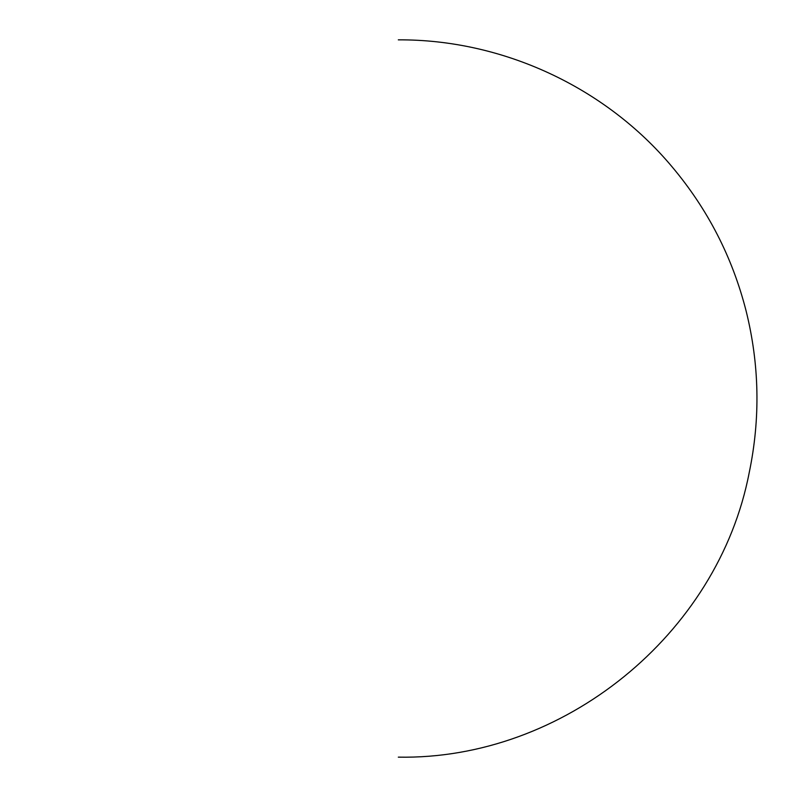 <?xml version="1.0" encoding="UTF-8"?>
<svg xmlns="http://www.w3.org/2000/svg" width="797" height="797" viewBox="0 0 797 797"><rect width="100%" height="100%" fill="white"/><g stroke="black" fill="none" stroke-linecap="round" stroke-linejoin="round"><path stroke-width="1.2" d="M398.311 757.15C563.13 760.159 718.037 634.581 749.2 472.701C760.497 418.485 759.451 364.508 746.062 310.76C732.353 257.102 707.666 209.093 672.001 166.722C605.222 86.993 502.309 39.292 398.311 39.85C502.309 39.292 605.222 86.993 672.001 166.722C707.666 209.093 732.353 257.102 746.062 310.76C759.451 364.508 760.497 418.485 749.2 472.701C718.037 634.581 563.13 760.159 398.311 757.15"/></g></svg>
